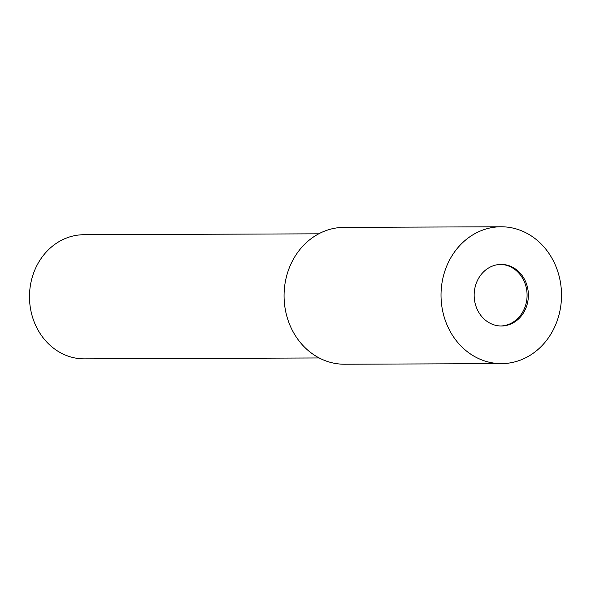 <?xml version="1.0" encoding="UTF-8"?>
<svg xmlns="http://www.w3.org/2000/svg" width="591" height="591" viewBox="0 0 591 591"><rect width="100%" height="100%" fill="white"/><g stroke="black" fill="none" stroke-linecap="round" stroke-linejoin="round"><path stroke-width="0.89" d="M500.74 325.988A30.791 27.112 89.8 0 0 526.153 303.242A30.791 27.112 89.8 0 0 514.236 269.038A30.791 27.112 89.8 0 0 500.503 264.421M318.734 233.822L83.907 234.723A62.077 54.653 89.8 0 0 31.537 279.883A62.077 54.653 89.8 0 0 55.384 349.547A62.077 54.653 89.8 0 0 84.38 358.87L319.206 357.969M487.006 321.371A30.791 27.112 89.8 0 0 501.39 325.996A30.791 27.112 89.8 0 0 527.364 303.589A30.791 27.112 89.8 0 0 515.537 269.031A30.791 27.112 89.8 0 0 501.153 264.406A30.791 27.112 89.8 0 0 475.179 286.812A30.791 27.112 89.8 0 0 487.006 321.371M501.005 226.774L344.058 227.372A68.423 60.245 89.8 0 0 286.332 277.164A68.423 60.245 89.8 0 0 312.617 353.95A68.423 60.245 89.8 0 0 344.583 364.226L501.53 363.628A68.43 60.252 89.8 0 0 559.256 313.843A68.43 60.252 89.8 0 0 532.979 237.05A68.43 60.252 89.8 0 0 501.005 226.774A68.43 60.252 89.8 0 0 443.287 276.558A68.43 60.252 89.8 0 0 469.564 353.352A68.43 60.252 89.8 0 0 501.53 363.628"/></g></svg>
